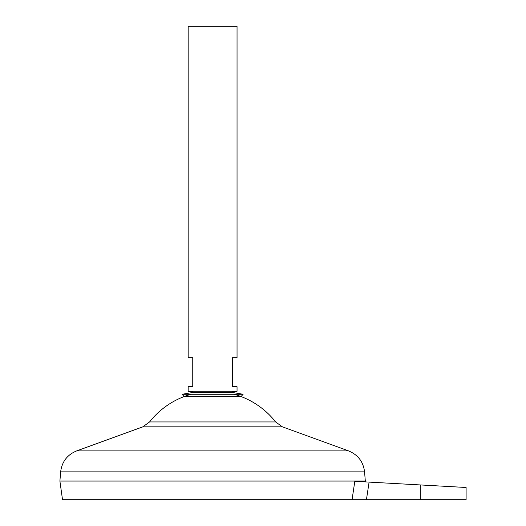 <?xml version="1.0" encoding="UTF-8"?>
<svg xmlns="http://www.w3.org/2000/svg" width="526" height="526" viewBox="0 0 526 526"><rect width="100%" height="100%" fill="white"/><g stroke="black" fill="none" stroke-linecap="round" stroke-linejoin="round"><path stroke-width="0.79" d="M243.104 394.27L182.108 394.27L192.759 392.481L232.453 392.481L243.104 394.27L241.092 396.565L184.113 396.565L182.108 394.27M237.042 391.278L188.17 391.278L188.17 386.695L192.753 386.695L192.753 357.68L188.17 357.68L188.17 26.3L237.042 26.3L237.042 357.68L232.459 357.68L232.459 386.695L237.042 386.695L237.042 391.278L229.809 392.481M365.314 481.04L59.898 481.04L60.648 471.875L364.564 471.875L365.314 481.04M234.09 394.27A80.189 80.189 0 0 1 275.624 421.937L149.588 421.937L142.802 426.849L76.645 450.907C67.236 454.78 61.897 461.769 60.648 471.875M191.122 394.27A80.189 80.189 0 0 0 149.588 421.937M365.202 481.882L365.314 481.066L59.898 481.066L62.515 499.7L352.065 499.7L354.807 481.303L369.094 482.099L366.431 499.7L466.102 499.7L466.102 487.484M366.431 499.7L352.065 499.7M420.294 499.7L420.294 484.939L466.102 487.484L369.094 482.099M275.624 421.937L282.409 426.849L348.567 450.907L76.645 450.907M282.409 426.849L142.802 426.849M348.567 450.907C357.976 454.78 363.308 461.769 364.564 471.875M195.402 392.481L188.17 391.278"/></g></svg>
